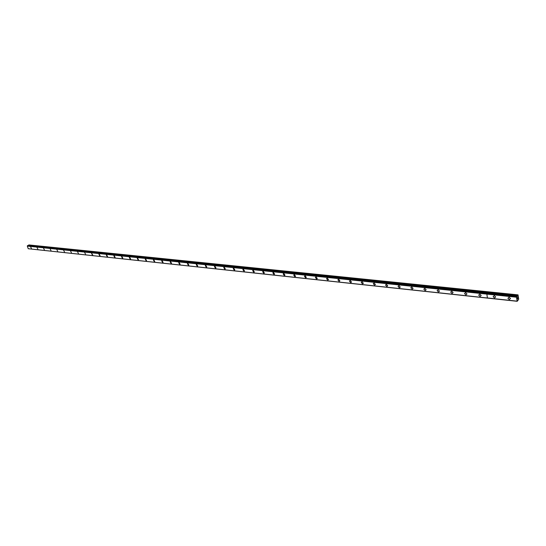<?xml version="1.0" encoding="UTF-8"?>
<svg xmlns="http://www.w3.org/2000/svg" width="546" height="546" viewBox="0 0 546 546"><rect width="100%" height="100%" fill="white"/><g stroke="black" fill="none" stroke-linecap="round" stroke-linejoin="round"><path stroke-width="0.82" d="M495.679 296.922L494.553 297.993L493.127 296.683L494.253 295.618L495.679 296.922L494.553 297.993L493.127 296.683L494.253 295.618M510.49 298.45L509.336 299.57L507.896 298.287L509.049 297.174L510.49 298.45L509.336 299.57L507.889 298.287L509.049 297.174M517.499 298.839L517.451 298.444L517.499 298.839M517.792 298.491L517.478 298.921L517.451 298.444M517.478 298.921L517.765 298.068M517.417 298.089L517.471 297.59M517.704 297.72L517.656 297.297L517.704 297.72M517.656 297.297L517.471 298.007M517.451 298.027L517.553 297.679M517.738 297.802L517.676 297.27M517.69 295.277L516.475 297.208L517.198 301.317L518.7 299.208L518.038 294.867L517.69 295.277L488.124 292.233L487.796 293.27L28.412 245.598M28.249 248.73L516.98 301.16L28.242 248.73L27.3 246.103L27.703 245.523L487.244 293.216L486.875 294.117L487.421 297.993L28.18 248.703M517.185 301.303L28.447 248.751M516.516 297.058L486.875 294.117L487.38 297.952L516.939 301.126M516.823 296.294L27.477 245.652M518.038 294.867L488.486 291.837L488.124 292.233L28.761 244.922L28.453 245.577M516.646 296.498L487.046 293.42L486.909 293.973L27.341 246.007M516.625 296.56L27.457 245.686M516.475 297.208L27.3 246.103M31.436 248.457L30.644 246.935M37.865 249.133L37.067 247.611M44.383 249.829L43.578 248.293M50.99 250.525L50.184 248.99M57.699 251.235L56.88 249.693M64.51 251.959L63.684 250.409M71.417 252.689L70.584 251.133M78.426 253.433L77.587 251.87M85.545 254.183L84.698 252.614M92.772 254.948L92.445 255.078L91.591 253.494L92.772 254.948L92.445 255.078L91.585 253.501L91.912 253.371M100.109 255.726L99.768 255.856L98.908 254.272L99.242 254.143L100.109 255.726L99.768 255.856L98.901 254.272L99.242 254.143M107.555 256.511L107.207 256.654L106.334 255.064L106.682 254.921L107.555 256.511L107.207 256.654L106.334 255.064L106.682 254.921M115.117 257.309L114.762 257.459L113.875 255.862L114.237 255.712L115.117 257.309L114.756 257.459L113.875 255.862L114.237 255.712M122.802 258.121L122.427 258.278L121.54 256.675L121.908 256.518L122.802 258.121L122.427 258.278L121.54 256.675L121.908 256.518M130.603 258.947L130.221 259.111L129.32 257.5L129.702 257.337L130.603 258.947L130.221 259.111L129.32 257.5L129.702 257.337M138.534 259.78L138.138 259.951L137.223 258.34L137.619 258.169L138.534 259.78L138.131 259.951L137.223 258.34L137.619 258.169M146.587 260.626L146.178 260.811L145.25 259.193L145.659 259.016L146.587 260.626L146.178 260.811L145.25 259.193L145.659 259.016M154.771 261.493L154.347 261.684L153.412 260.06L153.835 259.876L154.771 261.493L154.347 261.684L153.412 260.067L153.835 259.876M163.09 262.367L162.647 262.571L161.705 260.947L162.142 260.742L163.083 262.367L162.647 262.571L161.705 260.947L162.135 260.742M171.54 263.254L171.089 263.472L170.127 261.841L170.584 261.63L171.54 263.254L171.089 263.472L170.127 261.841L170.577 261.63M180.132 264.162L179.668 264.387L178.692 262.756L179.163 262.53L180.132 264.162L179.661 264.387L178.692 262.756L179.163 262.53M188.868 265.076L188.384 265.315L187.401 263.684L187.885 263.445L188.868 265.076L188.384 265.315L187.401 263.684L187.885 263.452M197.754 266.011L197.249 266.264L196.26 264.633L196.758 264.38L197.754 266.011L197.249 266.264L196.253 264.633L196.758 264.38M206.791 266.96L206.272 267.226L205.262 265.588L205.774 265.329L206.784 266.96L206.272 267.226L205.262 265.595L205.774 265.329M215.977 267.922L215.438 268.202L214.414 266.571L214.953 266.291L215.977 267.922L215.438 268.202L214.414 266.571L214.953 266.291M225.321 268.898L224.768 269.198L223.73 267.567L224.283 267.267L225.321 268.898L224.768 269.198L223.73 267.567L224.283 267.274M234.835 269.895L234.261 270.209L233.21 268.577L233.777 268.27L234.835 269.895L234.261 270.215L233.203 268.584L233.777 268.27M244.512 270.905L243.919 271.239L242.847 269.615L243.441 269.28L244.506 270.912L243.912 271.246L242.847 269.615L243.441 269.28M254.354 271.935L253.74 272.29L252.661 270.666L253.269 270.311L254.354 271.935L253.74 272.29L252.661 270.666L253.269 270.318M264.38 272.986L263.745 273.362L262.646 271.737L263.281 271.362L264.38 272.986L263.745 273.362L262.646 271.737L263.281 271.369M274.583 274.044L273.928 274.447L272.809 272.829L273.464 272.434L274.583 274.051L273.928 274.447L272.809 272.829L273.464 272.434M284.971 275.129L284.295 275.553L283.162 273.942L283.838 273.526L284.971 275.129L284.295 275.553L283.162 273.942L283.838 273.526M295.55 276.235L294.854 276.679L293.7 275.075L294.403 274.631L295.55 276.235L294.847 276.679L293.7 275.075L294.403 274.631M306.326 277.354L305.603 277.825L304.436 276.235L305.159 275.764L306.326 277.354L305.603 277.825L304.436 276.235M317.301 278.494L316.55 278.992L315.37 277.416L316.114 276.918L317.301 278.494L316.557 278.992L315.37 277.409L316.12 276.911M328.487 279.654L327.716 280.187L326.508 278.617L327.286 278.085L328.487 279.654L327.709 280.187L326.508 278.617L327.279 278.085M339.885 280.835L339.086 281.402L337.865 279.839L338.663 279.279L339.885 280.835L339.08 281.402L337.865 279.839L338.656 279.279M351.494 282.043L350.675 282.637L349.433 281.088L350.259 280.501L351.494 282.043L350.668 282.637L349.433 281.094L350.259 280.501M363.336 283.265L362.483 283.9L361.227 282.364L362.08 281.743L363.336 283.265L362.483 283.9L361.227 282.371L362.08 281.743M375.409 284.514L374.529 285.183L373.252 283.667L374.133 283.005L375.409 284.514L374.529 285.183L373.252 283.667L374.133 283.005M387.715 285.79L386.814 286.493L385.517 284.998L386.425 284.295L387.715 285.79L386.814 286.493L385.517 284.998L386.418 284.295M400.273 287.087L399.338 287.831L398.027 286.357L398.955 285.613L400.273 287.087L399.338 287.831L398.027 286.357L398.955 285.613M413.076 288.404L412.121 289.196L410.79 287.735L411.745 286.957L413.076 288.404L412.121 289.196L410.79 287.742L411.745 286.957M426.146 289.755L425.157 290.588L423.812 289.148L424.795 288.329L426.146 289.755L425.157 290.588L423.812 289.155L424.795 288.329M439.482 291.134L438.465 292.008L437.1 290.595L438.117 289.721L439.482 291.134L438.465 292.008L437.1 290.595L438.117 289.728M453.098 292.533L452.054 293.455L450.668 292.069L451.713 291.155L453.091 292.533L452.054 293.455L450.668 292.069L451.713 291.155M466.994 293.966L465.922 294.936L464.523 293.571L465.595 292.608L466.994 293.966L465.922 294.936L464.523 293.577L465.595 292.608M481.183 295.427L480.084 296.451L478.671 295.113L479.77 294.096L481.183 295.434L480.084 296.451L478.671 295.113L479.77 294.103M28.761 244.922L488.486 291.837L487.831 293.236L517.396 296.301M517.615 295.447L28.679 245.031M517.471 296.13L28.535 245.468M516.502 297.092L27.327 246.028M518.161 300.102L517.697 300.054M487.23 293.222L27.689 245.529M516.837 296.287L487.244 293.216M518.195 300.116L517.69 300.068"/></g></svg>
